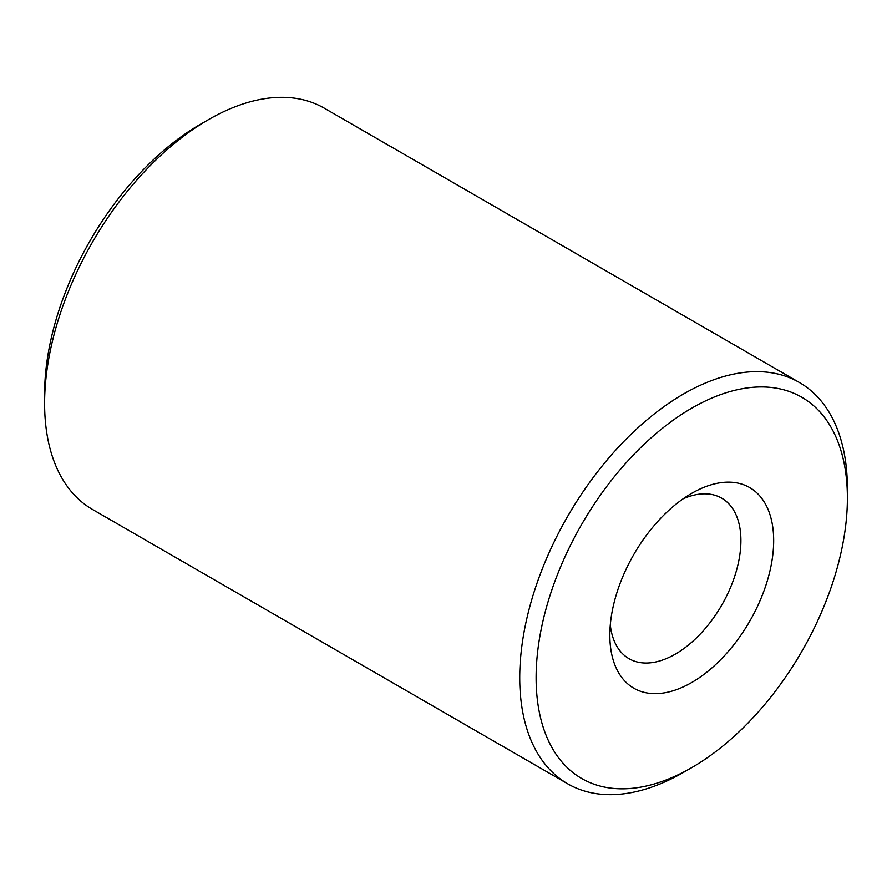 <?xml version="1.0" encoding="UTF-8"?>
<svg xmlns="http://www.w3.org/2000/svg" width="892" height="892" viewBox="0 0 892 892"><rect width="100%" height="100%" fill="white"/><g stroke="black" fill="none" stroke-linecap="round" stroke-linejoin="round"><path stroke-width="1.34" d="M847.4 498.026L847.4 488.571A231.697 133.778 120 0 0 799.41 382.501L324.287 108.188A231.697 133.778 120 0 0 208.438 119.662L200.243 124.389A220.112 127.088 120 0 0 44.6 393.974L44.6 403.429A231.697 133.778 120 0 0 92.59 509.499L567.713 783.812A231.697 133.778 120 0 0 683.562 772.338L683.562 772.338A231.697 133.778 120 0 0 683.573 772.338L691.757 767.611A220.112 127.088 120 0 0 847.4 498.026A220.112 127.088 120 0 0 691.757 408.157A220.112 127.088 120 0 0 536.114 677.742A220.112 127.088 120 0 0 691.757 767.611L683.562 772.338M200.243 124.389L208.438 119.662A231.697 133.778 120 0 0 44.6 403.429M799.41 382.501A231.697 133.778 120 0 0 683.562 393.974A231.697 133.778 120 0 0 532.201 598.153A231.697 133.778 120 0 0 567.713 783.812M691.757 493.298L691.757 493.298A115.849 66.889 120 0 0 609.838 635.182A115.849 66.889 120 0 0 691.757 682.48A115.849 66.889 120 0 0 773.676 540.585A115.849 66.889 120 0 0 691.757 493.298M610.295 624.924A92.679 53.509 120 0 0 629.027 658.686A92.679 53.509 120 0 0 675.367 654.104A92.679 53.509 120 0 0 735.922 572.43A92.679 53.509 120 0 0 721.706 498.16A92.679 53.509 120 0 0 683.105 498.818"/></g></svg>
